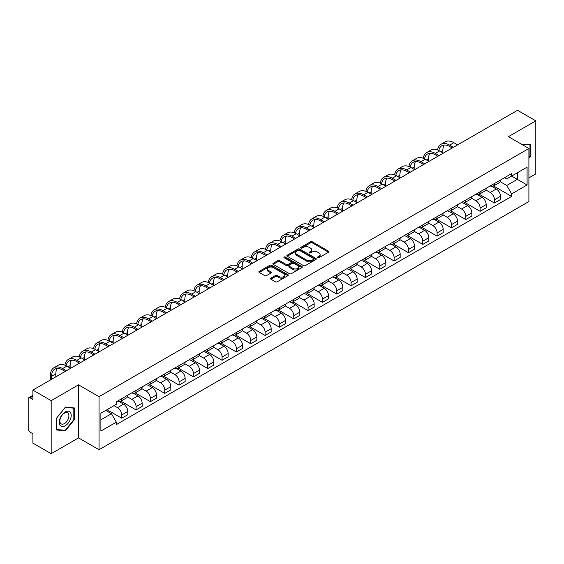 <?xml version="1.0" encoding="UTF-8"?>
<svg xmlns="http://www.w3.org/2000/svg" width="564" height="564" viewBox="0 0 564 564"><rect width="100%" height="100%" fill="white"/><g stroke="black" fill="none" stroke-linecap="round" stroke-linejoin="round"><path stroke-width="0.85" d="M317.68 257.741A0.895 0.515 0 0 0 318.942 257.741L328.523 252.214A1.276 0.733 0 0 0 328.897 251.692A1.276 0.733 0 0 0 328.523 251.17L312.287 241.794A1.276 0.733 0 0 0 310.489 241.794L300.901 247.328A0.895 0.515 0 0 0 300.64 247.695A0.895 0.515 0 0 0 300.901 248.061A0.895 0.515 0 0 0 302.163 248.061L303.404 247.342A4.082 2.355 0 0 1 309.178 247.342L310.531 248.125A4.082 2.355 0 0 1 311.73 249.789A4.082 2.355 0 0 1 310.531 251.452L309.291 252.171A0.895 0.515 0 0 0 309.03 252.538A0.895 0.515 0 0 0 309.291 252.898A0.895 0.515 0 0 0 310.553 252.898L311.793 252.186A4.082 2.355 0 0 1 317.567 252.186L318.921 252.968A4.082 2.355 0 0 1 320.112 254.632A4.082 2.355 0 0 1 318.921 256.296L317.68 257.015A0.895 0.515 0 0 0 317.419 257.381A0.895 0.515 0 0 0 317.68 257.741L317.68 257.015M270.889 278.144A1.276 0.733 0 0 0 270.516 278.665A1.276 0.733 0 0 0 270.889 279.187L275.443 281.817A1.276 0.733 0 0 0 277.248 281.817L287.894 275.669A1.276 0.733 0 0 0 288.267 275.147A1.276 0.733 0 0 0 287.894 274.626L271.658 265.256A1.276 0.733 0 0 0 269.853 265.256L259.207 271.397A1.276 0.733 0 0 0 258.834 271.918A1.276 0.733 0 0 0 259.207 272.44L264.713 275.62A1.276 0.733 0 0 0 266.518 275.62L271.072 272.99A1.276 0.733 0 0 0 271.446 272.468A1.276 0.733 0 0 0 271.072 271.947L268.344 270.375A3.412 1.967 0 0 1 267.343 268.979A3.412 1.967 0 0 1 269.451 267.16A3.412 1.967 0 0 1 273.166 267.583L283.854 273.759A3.412 1.967 0 0 1 284.855 275.147A3.412 1.967 0 0 1 282.747 276.966A3.412 1.967 0 0 1 279.032 276.543L277.248 275.514A1.276 0.733 0 0 0 275.443 275.514L270.889 278.144L270.889 279.187L275.443 276.579L275.443 275.514M99.045 396.675L78.558 384.838L51.176 400.651L32.888 390.091L517.512 110.297L535.8 120.851L508.418 136.664L528.905 148.494L99.045 396.675L99.045 449.727L528.905 201.545L528.905 148.494M303.495 265.623A1.276 0.733 0 0 0 305.3 265.623L315.946 259.475A1.276 0.733 0 0 0 316.319 258.954A1.276 0.733 0 0 0 315.946 258.432L299.71 249.062A1.276 0.733 0 0 0 297.905 249.062L287.259 255.203A1.276 0.733 0 0 0 286.886 255.725A1.276 0.733 0 0 0 287.259 256.246L303.495 265.623M284.503 257.938A0.895 0.515 0 0 1 285.412 258.065L301.902 267.583L291.271 273.716A1.276 0.733 0 0 1 289.473 273.716L273.237 264.347L273.237 263.303A1.276 0.733 0 0 0 272.863 263.825A1.276 0.733 0 0 0 273.237 264.347M273.237 263.303L277.791 260.674A1.276 0.733 0 0 1 279.596 260.674L286.181 264.474A1.276 0.733 0 0 0 287.985 264.474L291.003 262.732A1.276 0.733 0 0 0 291.376 262.211A1.276 0.733 0 0 0 291.003 261.689L284.15 257.734A0.895 0.515 0 0 1 283.889 257.367A0.895 0.515 0 0 1 284.439 256.888A0.895 0.515 0 0 1 285.412 257.001L301.916 266.532A1.276 0.733 0 0 1 302.29 267.054A1.276 0.733 0 0 1 301.916 267.576L301.916 266.532M51.176 400.651L51.176 453.703L32.888 443.149L32.888 433.758L30.04 432.109A2.601 1.502 -120 0 1 28.2 428.929L28.2 398.903A2.601 1.502 -120 0 1 28.736 397.712L32.888 395.315M528.905 177.886L535.8 173.909L535.8 120.851M51.176 453.703L78.558 437.897L99.045 449.727M32.888 390.091L32.888 399.481L30.04 397.839A2.601 1.502 -120 0 0 28.736 397.712M494.452 183.511A5.978 3.454 60 0 1 493.211 186.191L499.274 182.694A5.978 3.454 -120 0 0 500.515 180.008M485.844 189.948L490.222 192.472A5.978 3.454 60 0 1 494.452 199.797L500.515 196.293A5.978 3.454 -120 0 0 496.285 188.975L491.949 186.465M500.515 196.293L500.515 199.529L494.452 203.033L479.245 194.256M493.211 186.191A5.978 3.454 60 0 1 490.271 185.923M494.452 199.797L494.452 203.033M480.112 191.788A5.978 3.454 60 0 1 478.878 194.467L484.941 190.963A5.978 3.454 -120 0 0 486.182 188.284M464.912 202.532L480.112 211.31L486.182 207.806L486.182 204.57A5.978 3.454 -120 0 0 481.952 197.252L477.609 194.742M478.878 194.467A5.978 3.454 60 0 1 475.931 194.199M471.504 198.225L475.889 200.749A5.978 3.454 60 0 1 480.112 208.074L480.112 211.31M465.779 200.058A5.978 3.454 60 0 1 464.539 202.744L470.609 199.24A5.978 3.454 -120 0 0 471.842 196.561M450.58 210.809L465.779 219.586L471.842 216.082L471.842 212.847A5.978 3.454 -120 0 0 467.619 205.529L463.277 203.019M464.539 202.744A5.978 3.454 60 0 1 461.599 202.476M457.171 206.494L461.556 209.025A5.978 3.454 60 0 1 465.779 216.35L465.779 219.586M451.447 208.335A5.978 3.454 60 0 1 450.206 211.021L456.269 207.517A5.978 3.454 -120 0 0 457.51 204.838M436.24 219.086L451.447 227.863L457.51 224.359L457.51 221.123A5.978 3.454 -120 0 0 453.28 213.798L448.944 211.296M450.206 211.021A5.978 3.454 60 0 1 447.266 210.753M442.839 214.771L447.217 217.302A5.978 3.454 60 0 1 451.447 224.627L451.447 227.863M437.107 216.611A5.978 3.454 60 0 1 435.873 219.297L441.936 215.793A5.978 3.454 -120 0 0 443.177 213.114M421.907 227.362L437.107 236.14L443.177 232.636L443.177 229.4A5.978 3.454 -120 0 0 438.947 222.075L434.604 219.572M435.873 219.297A5.978 3.454 60 0 1 432.926 219.029M428.506 223.048L432.884 225.579A5.978 3.454 60 0 1 437.107 232.904L437.107 236.14M422.774 224.888A5.978 3.454 60 0 1 421.541 227.574L427.604 224.07A5.978 3.454 -120 0 0 428.837 221.391M407.575 235.632L422.774 244.409L428.837 240.913L428.837 237.677A5.978 3.454 -120 0 0 424.614 230.352L420.272 227.849M421.541 227.574A5.978 3.454 60 0 1 418.594 227.306M414.166 231.325L418.551 233.856A5.978 3.454 60 0 1 422.774 241.173L422.774 244.409M408.442 233.165A5.978 3.454 60 0 1 407.201 235.851L413.264 232.347A5.978 3.454 -120 0 0 414.505 229.661M393.235 243.909L408.442 252.686L414.505 249.189L414.505 245.953A5.978 3.454 -120 0 0 410.282 238.628L405.939 236.126M407.201 235.851A5.978 3.454 60 0 1 404.261 235.576M399.834 239.601L404.212 242.132A5.978 3.454 60 0 1 408.442 249.45L408.442 252.686M394.102 241.441A5.978 3.454 60 0 1 392.868 244.127L398.931 240.624A5.978 3.454 -120 0 0 400.172 237.938M378.902 252.186L394.109 260.963L400.172 257.466L400.172 254.23A5.978 3.454 -120 0 0 395.942 246.905L391.599 244.402M392.868 244.127A5.978 3.454 60 0 1 389.921 243.852M385.501 247.878L389.879 250.409A5.978 3.454 60 0 1 394.109 257.727L394.109 260.963M379.769 249.718A5.978 3.454 60 0 1 378.536 252.404L384.599 248.9A5.978 3.454 -120 0 0 385.832 246.214M364.57 260.462L379.769 269.239L385.832 265.743L385.832 262.507A5.978 3.454 -120 0 0 381.609 255.182L377.267 252.679M378.536 252.404A5.978 3.454 60 0 1 375.589 252.129M371.161 256.155L375.546 258.686A5.978 3.454 60 0 1 379.769 266.004L379.769 269.239M365.437 257.995A5.978 3.454 60 0 1 364.196 260.674L370.266 257.177A5.978 3.454 -120 0 0 371.5 254.491M350.23 268.739L365.437 277.516L371.5 274.012L371.5 270.776A5.978 3.454 -120 0 0 367.277 263.458L362.934 260.949M364.196 260.674A5.978 3.454 60 0 1 361.256 260.406M356.829 264.431L361.207 266.962A5.978 3.454 60 0 1 365.437 274.28L365.437 277.516M351.104 266.271A5.978 3.454 60 0 1 349.863 268.95L355.926 265.454A5.978 3.454 -120 0 0 357.167 262.768M335.897 277.016L351.104 285.793L357.167 282.289L357.167 279.053A5.978 3.454 -120 0 0 352.937 271.735L348.601 269.225M349.863 268.95A5.978 3.454 60 0 1 346.923 268.683M342.496 272.708L346.874 275.239A5.978 3.454 60 0 1 351.104 282.557L351.104 285.793M336.764 274.548A5.978 3.454 60 0 1 335.531 277.227L341.594 273.73A5.978 3.454 -120 0 0 342.827 271.044M321.565 285.292L336.764 294.07L342.834 290.566L342.834 287.33A5.978 3.454 -120 0 0 338.604 280.012L334.262 277.502M335.531 277.227A5.978 3.454 60 0 1 332.584 276.959M328.156 280.985L332.541 283.509A5.978 3.454 60 0 1 336.764 290.834L336.764 294.07M322.432 282.825A5.978 3.454 60 0 1 321.191 285.504L327.261 282.007A5.978 3.454 -120 0 0 328.495 279.321M307.232 293.569L322.432 302.346L328.495 298.842L328.495 295.606A5.978 3.454 -120 0 0 324.272 288.289L319.929 285.779M321.191 285.504A5.978 3.454 60 0 1 318.251 285.236M313.824 289.262L318.202 291.785A5.978 3.454 60 0 1 322.432 299.11L322.432 302.346M308.099 291.102A5.978 3.454 60 0 1 306.858 293.781L312.921 290.284A5.978 3.454 -120 0 0 314.162 287.598M292.892 301.846L308.099 310.623L314.162 307.119L314.162 303.883A5.978 3.454 -120 0 0 309.932 296.565L305.596 294.055M306.858 293.781A5.978 3.454 60 0 1 303.918 293.513M299.491 297.538L303.869 300.062A5.978 3.454 60 0 1 308.099 307.387L308.099 310.623M293.759 299.371A5.978 3.454 60 0 1 292.526 302.057L298.589 298.553A5.978 3.454 -120 0 0 299.829 295.874M278.56 310.122L293.759 318.9L299.829 315.396L299.829 312.16A5.978 3.454 -120 0 0 295.599 304.842L291.257 302.332M292.526 302.057A5.978 3.454 60 0 1 289.579 301.789M285.151 305.815L289.536 308.339A5.978 3.454 60 0 1 293.759 315.664L293.759 318.9M279.427 307.648A5.978 3.454 60 0 1 278.186 310.334L284.256 306.83A5.978 3.454 -120 0 0 285.49 304.151M264.227 318.399L279.427 327.176L285.49 323.673L285.49 320.437A5.978 3.454 -120 0 0 281.267 313.112L276.924 310.609M278.186 310.334A5.978 3.454 60 0 1 275.246 310.066M270.819 314.085L275.197 316.615A5.978 3.454 60 0 1 279.427 323.94L279.427 327.176M265.094 315.925A5.978 3.454 60 0 1 263.853 318.611L269.916 315.107A5.978 3.454 -120 0 0 271.157 312.428M249.887 326.676L265.094 335.453L271.157 331.949L271.157 328.713A5.978 3.454 -120 0 0 266.927 321.388L262.591 318.886M263.853 318.611A5.978 3.454 60 0 1 260.913 318.343M256.486 322.361L260.864 324.892A5.978 3.454 60 0 1 265.094 332.217L265.094 335.453M250.754 324.201A5.978 3.454 60 0 1 249.521 326.887L255.584 323.383A5.978 3.454 -120 0 0 256.824 320.704M235.555 334.945L250.754 343.73L256.824 340.226L256.824 336.99A5.978 3.454 -120 0 0 252.594 329.665L248.252 327.162M249.521 326.887A5.978 3.454 60 0 1 246.574 326.619M242.153 330.638L246.531 333.169A5.978 3.454 60 0 1 250.754 340.487L250.754 343.73M236.422 332.478A5.978 3.454 60 0 1 235.188 335.164L241.251 331.66A5.978 3.454 -120 0 0 242.485 328.981M221.222 343.222L236.422 351.999L242.485 348.503L242.485 345.267A5.978 3.454 -120 0 0 238.262 337.942L233.919 335.439M235.188 335.164A5.978 3.454 60 0 1 232.241 334.896M227.814 338.915L232.199 341.446A5.978 3.454 60 0 1 236.422 348.763L236.422 351.999M222.089 340.755A5.978 3.454 60 0 1 220.848 343.441L226.911 339.937A5.978 3.454 -120 0 0 228.152 337.251M206.882 351.499L222.089 360.276L228.152 356.779L228.152 353.543A5.978 3.454 -120 0 0 223.922 346.218L219.586 343.716M220.848 343.441A5.978 3.454 60 0 1 217.908 343.166M213.481 347.191L217.859 349.722A5.978 3.454 60 0 1 222.089 357.04L222.089 360.276M207.749 349.031A5.978 3.454 60 0 1 206.516 351.717L212.579 348.214A5.978 3.454 -120 0 0 213.819 345.528M192.55 359.776L207.756 368.553L213.819 365.056L213.819 361.82A5.978 3.454 -120 0 0 209.589 354.495L205.247 351.992M206.516 351.717A5.978 3.454 60 0 1 203.569 351.442M199.148 355.468L203.526 357.999A5.978 3.454 60 0 1 207.756 365.317L207.756 368.553M193.417 357.308A5.978 3.454 60 0 1 192.183 359.994L198.246 356.49A5.978 3.454 -120 0 0 199.48 353.804M178.217 368.052L193.417 376.83L199.48 373.333L199.48 370.09A5.978 3.454 -120 0 0 195.257 362.772L190.914 360.269M192.183 359.994A5.978 3.454 60 0 1 189.236 359.719M184.809 363.745L189.194 366.276A5.978 3.454 60 0 1 193.417 373.594L193.417 376.83M179.084 365.585A5.978 3.454 60 0 1 177.843 368.264L183.913 364.767A5.978 3.454 -120 0 0 185.147 362.081M163.877 376.329L179.084 385.106L185.147 381.602L185.147 378.366A5.978 3.454 -120 0 0 180.924 371.049L176.581 368.539M177.843 368.264A5.978 3.454 60 0 1 174.903 367.996M170.476 372.021L174.854 374.552A5.978 3.454 60 0 1 179.084 381.87L179.084 385.106M164.751 373.861A5.978 3.454 60 0 1 163.511 376.541L169.574 373.044A5.978 3.454 -120 0 0 170.814 370.358M149.545 384.606L164.751 393.383L170.814 389.879L170.814 386.643A5.978 3.454 -120 0 0 166.584 379.325L162.249 376.815M163.511 376.541A5.978 3.454 60 0 1 160.571 376.273M156.143 380.298L160.521 382.829A5.978 3.454 60 0 1 164.751 390.147L164.751 393.383M150.412 382.138A5.978 3.454 60 0 1 149.178 384.817L155.241 381.32A5.978 3.454 -120 0 0 156.475 378.634M135.212 392.882L150.412 401.66L156.482 398.156L156.482 394.92A5.978 3.454 -120 0 0 152.252 387.602L147.909 385.092M149.178 384.817A5.978 3.454 60 0 1 146.231 384.549M141.804 388.575L146.189 391.099A5.978 3.454 60 0 1 150.412 398.424L150.412 401.66M136.079 390.415A5.978 3.454 60 0 1 134.838 393.094L140.908 389.597A5.978 3.454 -120 0 0 142.142 386.911M120.872 401.159L136.079 409.936L142.142 406.433L142.142 403.197A5.978 3.454 -120 0 0 137.919 395.879L133.576 393.369M134.838 393.094A5.978 3.454 60 0 1 131.898 392.826M127.471 396.852L131.849 399.375A5.978 3.454 60 0 1 136.079 406.7L136.079 409.936M121.746 398.692A5.978 3.454 60 0 1 120.506 401.371L126.569 397.867A5.978 3.454 -120 0 0 127.809 395.188M106.998 409.697L121.746 418.213L127.809 414.709L127.809 411.473A5.978 3.454 -120 0 0 123.579 404.155L119.244 401.646M120.506 401.371A5.978 3.454 60 0 1 117.566 401.103M114.027 405.636L117.516 407.652A5.978 3.454 60 0 1 121.746 414.977L121.746 418.213M504.604 177.646L506.761 178.894L527.072 167.17L517.329 172.795L517.329 179.373L506.761 185.471L500.176 181.671M100.885 419.806L111.453 413.701L116.325 422.14L100.885 431.051L100.885 413.222L116.325 404.31L116.325 401.815L511.633 173.585L511.633 176.081L527.072 184.992L511.633 193.91L506.761 185.471M527.072 167.17L527.072 184.992M116.325 422.14L116.325 424.629L511.633 196.399L511.633 193.91M528.905 158.28L530.428 156.397L530.428 144.574L521.298 144.102L529.963 144.807L529.963 156.263L528.905 157.582M78.558 384.838L78.558 437.897M56.548 429.987L65.417 430.776L74.286 419.743L74.286 407.92L65.417 407.13L56.548 418.164L56.548 429.987M111.453 413.701L105.757 410.416M493.585 185.979L511.633 196.399M529.963 156.129L530.428 156.397M64.479 430.233L65.417 430.776M73.821 419.482L74.286 419.743M318.033 257.868L318.921 257.36A4.082 2.355 0 0 0 320.112 255.696L320.112 254.632M311.73 249.789L311.73 250.853A4.082 2.355 0 0 1 310.531 252.517L309.65 253.024M328.509 252.221L312.287 242.858A1.276 0.733 0 0 0 310.489 242.858L301.261 248.181M315.925 259.482L299.71 250.12A1.276 0.733 0 0 0 297.905 250.12L287.28 256.253M313.69 259.32A0.895 0.515 0 0 0 313.951 258.954A0.895 0.515 0 0 0 313.69 258.587L299.435 250.36A0.895 0.515 0 0 0 298.173 250.36L296.868 251.114A4.082 2.355 0 0 0 295.67 252.785A4.082 2.355 0 0 0 296.868 254.449L306.604 260.074A4.082 2.355 0 0 0 312.378 260.074L313.69 259.32L313.69 260.378A0.895 0.515 0 0 0 313.951 260.018L313.951 258.954M295.67 252.785L295.67 253.842A4.082 2.355 0 0 0 296.868 255.513L296.868 254.449M313.69 260.378L312.378 261.132A4.082 2.355 0 0 1 306.604 261.132L296.868 255.513M273.251 264.354L277.791 261.731L277.791 260.674M291.376 262.211L291.376 263.268A1.276 0.733 0 0 1 291.003 263.79L287.985 265.538A1.276 0.733 0 0 1 286.181 265.538L279.596 261.731A1.276 0.733 0 0 0 277.791 261.731M293.012 268.422A3.412 1.967 0 0 0 296.727 268.845A3.412 1.967 0 0 0 298.835 267.026A3.412 1.967 0 0 0 297.834 265.63L294.07 263.458A1.276 0.733 0 0 0 292.265 263.458L289.247 265.2A1.276 0.733 0 0 0 288.874 265.722A1.276 0.733 0 0 0 289.247 266.243L293.012 268.422L293.012 269.479A3.412 1.967 0 0 0 296.727 269.909A3.412 1.967 0 0 0 298.835 268.09L298.835 267.026M288.874 265.722L288.874 266.786A1.276 0.733 0 0 0 289.247 267.308L289.247 266.243M293.012 269.479L289.247 267.308M284.855 275.147L284.855 276.212A3.412 1.967 0 0 1 282.747 278.031A3.412 1.967 0 0 1 279.032 277.601L277.248 276.579A1.276 0.733 0 0 0 275.443 276.579M267.343 268.979L267.343 270.043A3.412 1.967 0 0 0 268.344 271.432L268.344 270.375M271.051 272.997L268.344 271.432M287.873 275.683L271.658 266.314A1.276 0.733 0 0 0 269.853 266.314L259.228 272.454M438.827 150.574A15.595 9.003 60 0 1 441.859 145.731A15.595 9.003 60 0 1 449.656 146.506L452.229 147.987M457.651 144.856L453.879 142.685A17.287 9.976 -120 0 0 445.236 141.832L441.013 144.271A17.287 9.976 -120 0 0 437.586 150.017M453.421 147.303L449.656 145.124A17.287 9.976 -120 0 0 441.013 144.271M437.431 156.002L437.431 156.531M442.853 152.872L442.853 150.433A15.595 9.003 60 0 1 444.263 145.018M529.399 144.483L529.963 144.807M70.401 412.411A8.446 4.879 120 0 0 62.244 414.596A8.446 4.879 120 0 0 60.059 425.284A8.446 4.879 120 0 0 68.216 423.099A8.446 4.879 120 0 0 70.401 412.411M68.307 413.49A6.394 3.694 120 0 0 67.588 412.827A6.394 3.694 120 0 0 61.638 415.809A6.394 3.694 120 0 0 60.475 423.24A6.394 3.694 120 0 0 61.194 423.902A6.394 3.694 120 0 0 67.144 420.92A6.394 3.694 120 0 0 68.307 413.49M65.234 430.304L56.64 429.535L56.64 418.079L65.234 407.391L73.821 408.16L73.821 419.616L65.234 430.304M73.257 407.828L73.821 408.16M424.495 158.844A15.595 9.003 60 0 1 427.519 154.007A15.595 9.003 60 0 1 435.316 154.783L437.89 156.263M443.311 153.133L439.546 150.962A17.287 9.976 -120 0 0 430.903 150.102L426.68 152.548A17.287 9.976 -120 0 0 423.254 158.287M439.088 155.579L435.316 153.401A17.287 9.976 -120 0 0 426.68 152.548M423.099 164.279L423.099 164.808M428.52 161.149L428.52 158.71A15.595 9.003 60 0 1 429.93 153.295M410.155 167.12A15.595 9.003 60 0 1 413.186 162.284A15.595 9.003 60 0 1 420.984 163.059L423.557 164.54M428.978 161.41L425.214 159.238A17.287 9.976 -120 0 0 416.57 158.378L412.34 160.825A17.287 9.976 -120 0 0 408.921 166.563M424.748 163.849L420.984 161.678A17.287 9.976 -120 0 0 412.34 160.825M408.759 172.556L408.759 173.085M414.18 169.426L414.18 166.986A15.595 9.003 60 0 1 415.59 161.572M395.822 175.397A15.595 9.003 60 0 1 398.854 170.561A15.595 9.003 60 0 1 406.651 171.336L409.224 172.817M414.646 169.686L410.874 167.515A17.287 9.976 -120 0 0 402.231 166.655L398.008 169.094A17.287 9.976 -120 0 0 394.581 174.84M410.416 172.126L406.651 169.954A17.287 9.976 -120 0 0 398.008 169.094M394.426 180.832L394.426 181.361M399.848 177.702L399.848 175.256A15.595 9.003 60 0 1 401.258 169.849M381.49 183.674A15.595 9.003 60 0 1 384.514 178.837A15.595 9.003 60 0 1 392.311 179.606L394.885 181.093M400.306 177.963L396.541 175.792A17.287 9.976 -120 0 0 387.898 174.932L383.675 177.371A17.287 9.976 -120 0 0 380.249 183.117M396.083 180.402L392.311 178.231A17.287 9.976 -120 0 0 383.675 177.371M380.094 189.102L380.094 189.638M385.515 185.972L385.515 183.533A15.595 9.003 60 0 1 386.925 178.125M367.15 191.95A15.595 9.003 60 0 1 370.181 187.114A15.595 9.003 60 0 1 377.979 187.882L380.552 189.37M385.973 186.24L382.209 184.068A17.287 9.976 -120 0 0 373.565 183.208L369.335 185.648A17.287 9.976 -120 0 0 365.916 191.393M381.743 188.679L377.979 186.508A17.287 9.976 -120 0 0 369.335 185.648M365.761 197.379L365.761 197.915M371.183 194.249L371.183 191.809A15.595 9.003 60 0 1 372.585 186.395M352.817 200.227A15.595 9.003 60 0 1 355.849 195.391A15.595 9.003 60 0 1 363.646 196.159L366.219 197.647M371.641 194.517L367.869 192.345A17.287 9.976 -120 0 0 359.233 191.485L355.003 193.924A17.287 9.976 -120 0 0 351.583 199.67M367.411 196.956L363.646 194.784A17.287 9.976 -120 0 0 355.003 193.924M351.421 205.656L351.421 206.191M356.843 202.525L356.843 200.086A15.595 9.003 60 0 1 358.253 194.672M338.485 208.504A15.595 9.003 60 0 1 341.509 203.667A15.595 9.003 60 0 1 349.306 204.436L351.88 205.923M357.301 202.793L353.536 200.615A17.287 9.976 -120 0 0 344.893 199.762L340.67 202.201A17.287 9.976 -120 0 0 337.244 207.947M353.078 205.233L349.306 203.061A17.287 9.976 -120 0 0 340.67 202.201M337.089 213.932L337.089 214.461M342.51 210.802L342.51 208.363A15.595 9.003 60 0 1 343.92 202.948M324.145 216.78A15.595 9.003 60 0 1 327.176 211.944A15.595 9.003 60 0 1 334.974 212.713L337.547 214.2M342.968 211.07L339.204 208.892A17.287 9.976 -120 0 0 330.56 208.038L326.33 210.478A17.287 9.976 -120 0 0 322.911 216.223M338.738 213.509L334.974 211.338A17.287 9.976 -120 0 0 326.33 210.478M322.756 222.209L322.756 222.738M328.178 219.079L328.178 216.639A15.595 9.003 60 0 1 329.58 211.225M309.812 225.057A15.595 9.003 60 0 1 312.844 220.221A15.595 9.003 60 0 1 320.641 220.989L323.214 222.477M328.636 219.347L324.864 217.168A17.287 9.976 -120 0 0 316.228 216.315L311.998 218.754A17.287 9.976 -120 0 0 308.578 224.5M324.406 221.786L320.641 219.607A17.287 9.976 -120 0 0 311.998 218.754M308.416 230.486L308.416 231.014M313.838 227.355L313.838 224.916A15.595 9.003 60 0 1 315.248 219.502M295.48 233.334A15.595 9.003 60 0 1 298.511 228.49A15.595 9.003 60 0 1 306.308 229.266L308.875 230.754M314.296 227.623L310.531 225.445A17.287 9.976 -120 0 0 301.888 224.592L297.665 227.031A17.287 9.976 -120 0 0 294.239 232.777M310.073 230.063L306.308 227.884A17.287 9.976 -120 0 0 297.665 227.031M294.084 238.762L294.084 239.291M299.505 235.632L299.505 233.193A15.595 9.003 60 0 1 300.915 227.778M281.147 241.611A15.595 9.003 60 0 1 284.171 236.767A15.595 9.003 60 0 1 291.969 237.543L294.542 239.03M299.963 235.9L296.199 233.722A17.287 9.976 -120 0 0 287.555 232.869L283.325 235.308A17.287 9.976 -120 0 0 279.906 241.054M295.74 238.339L291.969 236.161A17.287 9.976 -120 0 0 283.325 235.308M279.751 247.039L279.751 247.568M285.172 243.909L285.172 241.47A15.595 9.003 60 0 1 286.575 236.055M266.807 249.887A15.595 9.003 60 0 1 269.839 245.044A15.595 9.003 60 0 1 277.636 245.819L280.209 247.307M285.631 244.177L281.859 241.998A17.287 9.976 -120 0 0 273.223 241.145L268.993 243.585A17.287 9.976 -120 0 0 265.573 249.33M281.401 246.616L277.636 244.438A17.287 9.976 -120 0 0 268.993 243.585M265.411 255.316L265.411 255.844M270.833 252.186L270.833 249.746A15.595 9.003 60 0 1 272.243 244.332M252.475 258.157A15.595 9.003 60 0 1 255.506 253.321A15.595 9.003 60 0 1 263.303 254.096L265.87 255.577M271.298 252.446L267.526 250.275A17.287 9.976 -120 0 0 258.883 249.422L254.66 251.861A17.287 9.976 -120 0 0 251.234 257.6M267.068 254.893L263.303 252.714A17.287 9.976 -120 0 0 254.66 251.861M251.079 263.592L251.079 264.121M256.5 260.462L256.5 258.023A15.595 9.003 60 0 1 257.91 252.609M238.142 266.434A15.595 9.003 60 0 1 241.166 261.597A15.595 9.003 60 0 1 248.964 262.373L251.537 263.853M256.958 260.723L253.194 258.552A17.287 9.976 -120 0 0 244.55 257.692L240.32 260.138A17.287 9.976 -120 0 0 236.901 265.877M252.735 263.169L248.964 260.991A17.287 9.976 -120 0 0 240.32 260.138M236.746 271.869L236.746 272.398M242.167 268.739L242.167 266.3A15.595 9.003 60 0 1 243.57 260.885M223.802 274.71A15.595 9.003 60 0 1 226.834 269.874A15.595 9.003 60 0 1 234.631 270.649L237.204 272.13M242.626 269L238.861 266.828A17.287 9.976 -120 0 0 230.218 265.968L225.988 268.415A17.287 9.976 -120 0 0 222.568 274.153M238.396 271.439L234.631 269.268A17.287 9.976 -120 0 0 225.988 268.415M222.406 280.146L222.406 280.675M227.828 277.016L227.828 274.569A15.595 9.003 60 0 1 229.238 269.162M209.47 282.987A15.595 9.003 60 0 1 212.501 278.151A15.595 9.003 60 0 1 220.298 278.926L222.872 280.407M228.293 277.276L224.521 275.105A17.287 9.976 -120 0 0 215.878 274.245L211.655 276.684A17.287 9.976 -120 0 0 208.229 282.43M224.063 279.716L220.298 277.544A17.287 9.976 -120 0 0 211.655 276.684M208.074 288.423L208.074 288.951M213.495 285.292L213.495 282.846A15.595 9.003 60 0 1 214.905 277.439M195.137 291.264A15.595 9.003 60 0 1 198.161 286.427A15.595 9.003 60 0 1 205.959 287.196L208.532 288.683M213.953 285.553L210.189 283.382A17.287 9.976 -120 0 0 201.545 282.522L197.322 284.961A17.287 9.976 -120 0 0 193.896 290.707M209.73 287.993L205.959 285.821A17.287 9.976 -120 0 0 197.322 284.961M193.741 296.692L193.741 297.228M199.162 293.562L199.162 291.123A15.595 9.003 60 0 1 200.572 285.715M180.797 299.54A15.595 9.003 60 0 1 183.829 294.704A15.595 9.003 60 0 1 191.626 295.473L194.199 296.96M199.621 293.83L195.856 291.659A17.287 9.976 -120 0 0 187.213 290.798L182.983 293.238A17.287 9.976 -120 0 0 179.563 298.983M195.391 296.269L191.626 294.098A17.287 9.976 -120 0 0 182.983 293.238M179.408 304.969L179.408 305.505M184.83 301.839L184.83 299.399A15.595 9.003 60 0 1 186.233 293.985M166.465 307.817A15.595 9.003 60 0 1 169.496 302.981A15.595 9.003 60 0 1 177.293 303.749L179.867 305.237M185.288 302.107L181.516 299.928A17.287 9.976 -120 0 0 172.88 299.075L168.65 301.514A17.287 9.976 -120 0 0 165.231 307.26M181.058 304.546L177.293 302.374A17.287 9.976 -120 0 0 168.65 301.514M165.069 313.246L165.069 313.774M170.49 310.115L170.49 307.676A15.595 9.003 60 0 1 171.9 302.262M152.132 316.094A15.595 9.003 60 0 1 155.156 311.257A15.595 9.003 60 0 1 162.954 312.026L165.527 313.513M170.948 310.383L167.184 308.205A17.287 9.976 -120 0 0 158.54 307.352L154.317 309.791A17.287 9.976 -120 0 0 150.891 315.537M166.725 312.823L162.954 310.651A17.287 9.976 -120 0 0 154.317 309.791M150.736 321.522L150.736 322.051M156.157 318.392L156.157 315.953A15.595 9.003 60 0 1 157.567 310.538M137.792 324.37A15.595 9.003 60 0 1 140.824 319.534A15.595 9.003 60 0 1 148.621 320.303L151.194 321.79M156.616 318.66L152.851 316.482A17.287 9.976 -120 0 0 144.208 315.628L139.978 318.068A17.287 9.976 -120 0 0 136.558 323.814M152.386 321.099L148.621 318.921A17.287 9.976 -120 0 0 139.978 318.068M136.403 329.799L136.403 330.328M141.825 326.669L141.825 324.229A15.595 9.003 60 0 1 143.228 318.815M123.46 332.647A15.595 9.003 60 0 1 126.491 327.804A15.595 9.003 60 0 1 134.288 328.579L136.862 330.067M142.283 326.937L138.511 324.758A17.287 9.976 -120 0 0 129.875 323.905L125.645 326.344A17.287 9.976 -120 0 0 122.226 332.09M138.053 329.376L134.288 327.198A17.287 9.976 -120 0 0 125.645 326.344M122.064 338.076L122.064 338.604M127.485 334.945L127.485 332.506A15.595 9.003 60 0 1 128.895 327.092M109.127 340.924A15.595 9.003 60 0 1 112.158 336.081A15.595 9.003 60 0 1 119.949 336.856L122.522 338.344M127.943 335.213L124.179 333.035A17.287 9.976 -120 0 0 115.535 332.182L111.312 334.621A17.287 9.976 -120 0 0 107.886 340.367M123.72 337.653L119.949 335.474A17.287 9.976 -120 0 0 111.312 334.621M107.731 346.352L107.731 346.881M113.152 343.222L113.152 340.783A15.595 9.003 60 0 1 114.562 335.368M94.794 349.201A15.595 9.003 60 0 1 97.819 344.357A15.595 9.003 60 0 1 105.616 345.133L108.189 346.62M113.611 343.49L109.846 341.312A17.287 9.976 -120 0 0 101.203 340.459L96.973 342.898A17.287 9.976 -120 0 0 93.553 348.644M109.388 345.929L105.616 343.751A17.287 9.976 -120 0 0 96.973 342.898M93.398 354.629L93.398 355.158M98.82 351.499L98.82 349.06A15.595 9.003 60 0 1 100.223 343.645M80.455 357.477A15.595 9.003 60 0 1 83.486 352.634A15.595 9.003 60 0 1 91.283 353.409L93.857 354.89M99.278 351.767L95.506 349.588A17.287 9.976 -120 0 0 86.87 348.735L82.64 351.175A17.287 9.976 -120 0 0 79.221 356.92M95.048 354.206L91.283 352.028A17.287 9.976 -120 0 0 82.64 351.175M79.059 362.906L79.059 363.435M84.48 359.776L84.48 357.336A15.595 9.003 60 0 1 85.89 351.922M66.122 365.747A15.595 9.003 60 0 1 69.153 360.911A15.595 9.003 60 0 1 76.951 361.686L79.517 363.167M84.938 360.036L81.174 357.865A17.287 9.976 -120 0 0 72.53 357.005L68.307 359.451A17.287 9.976 -120 0 0 64.881 365.19M80.715 362.483L76.951 360.304A17.287 9.976 -120 0 0 68.307 359.451M64.726 371.183L64.726 371.711M70.147 368.052L70.147 365.613A15.595 9.003 60 0 1 71.557 360.199M51.585 379.297L51.585 376.329A15.595 9.003 60 0 1 54.814 369.187A15.595 9.003 60 0 1 62.611 369.963L65.184 371.443M70.606 368.313L66.841 366.142A17.287 9.976 -120 0 0 58.198 365.282L53.968 367.728A17.287 9.976 -120 0 0 50.393 375.638L50.393 379.988M66.383 370.759L62.611 368.581A17.287 9.976 -120 0 0 53.968 367.728M55.815 376.858L55.815 373.89A15.595 9.003 60 0 1 57.218 368.475M136.079 406.7L142.142 403.197M150.412 398.424L156.482 394.92M164.751 390.147L170.814 386.643M179.084 381.87L185.147 378.366M193.417 373.594L199.48 370.09M207.756 365.317L213.819 361.82M222.089 357.04L228.152 353.543M236.422 348.763L242.485 345.267M250.754 340.487L256.824 336.99M265.094 332.217L271.157 328.713M279.427 323.94L285.49 320.437M293.759 315.664L299.829 312.16M308.099 307.387L314.162 303.883M322.432 299.11L328.495 295.606M336.764 290.834L342.834 287.33M351.104 282.557L357.167 279.053M365.437 274.28L371.5 270.776M379.769 266.004L385.832 262.507M394.109 257.727L400.172 254.23M408.442 249.45L414.505 245.953M422.774 241.173L428.837 237.677M437.107 232.904L443.177 229.4M451.447 224.627L457.51 221.123M465.779 216.35L471.842 212.847M480.112 208.074L486.182 204.57M121.746 414.977L127.809 411.473M117.516 407.652L123.579 404.155M131.849 399.375L137.919 395.879M146.189 391.099L152.252 387.602M160.521 382.829L166.584 379.325M174.854 374.552L180.924 371.049M189.194 366.276L195.257 362.772M203.526 357.999L209.589 354.495M217.859 349.722L223.922 346.218M232.199 341.446L238.262 337.942M246.531 333.169L252.594 329.665M260.864 324.892L266.927 321.388M275.197 316.615L281.267 313.112M289.536 308.339L295.599 304.842M303.869 300.062L309.932 296.565M318.202 291.785L324.272 288.289M332.541 283.509L338.604 280.012M346.874 275.239L352.937 271.735M361.207 266.962L367.277 263.458M375.546 258.686L381.609 255.182M389.879 250.409L395.942 246.905M404.212 242.132L410.282 238.628M418.551 233.856L424.614 230.352M432.884 225.579L438.947 222.075M447.217 217.302L453.28 213.798M461.556 209.025L467.619 205.529M475.889 200.749L481.952 197.252M490.222 192.472L496.285 188.975M32.888 396.196L30.04 397.839M318.921 257.36L318.921 256.296M309.291 252.898L309.291 252.171M310.531 252.517L310.531 251.452M300.901 248.061L300.901 247.328M310.489 242.858L310.489 241.794M312.287 242.858L312.287 241.794M328.523 252.214L328.523 251.17M287.259 256.246L287.259 255.203M297.905 250.12L297.905 249.062M299.71 250.12L299.71 249.062M315.946 259.475L315.946 258.432M306.604 261.132L306.604 260.074M312.378 261.132L312.378 260.074M279.596 261.731L279.596 260.674M286.181 265.538L286.181 264.474M287.985 265.538L287.985 264.474M291.003 263.79L291.003 262.732M285.412 258.065L285.412 257.001M277.248 276.579L277.248 275.514M279.032 277.601L279.032 276.543M271.072 272.99L271.072 271.947M259.207 272.44L259.207 271.397M269.853 266.314L269.853 265.256M271.658 266.314L271.658 265.256M287.894 275.669L287.894 274.626M449.656 145.124L453.879 142.685M440.738 151.653L442.853 150.433M435.316 153.401L439.546 150.962M426.405 159.929L428.52 158.71M420.984 161.678L425.214 159.238M412.072 168.206L414.18 166.986M406.651 169.954L410.874 167.515M397.733 176.483L399.848 175.256M392.311 178.231L396.541 175.792M383.4 184.752L385.515 183.533M377.979 186.508L382.209 184.068M369.067 193.029L371.183 191.809M363.646 194.784L367.869 192.345M354.728 201.306L356.843 200.086M349.306 203.061L353.536 200.615M340.395 209.582L342.51 208.363M334.974 211.338L339.204 208.892M326.062 217.859L328.178 216.639M320.641 219.607L324.864 217.168M311.73 226.136L313.838 224.916M306.308 227.884L310.531 225.445M297.39 234.412L299.505 233.193M291.969 236.161L296.199 233.722M283.058 242.689L285.172 241.47M277.636 244.438L281.859 241.998M268.725 250.966L270.833 249.746M263.303 252.714L267.526 250.275M254.385 259.243L256.5 258.023M248.964 260.991L253.194 258.552M240.052 267.519L242.167 266.3M234.631 269.268L238.861 266.828M225.72 275.796L227.828 274.569M220.298 277.544L224.521 275.105M211.38 284.066L213.495 282.846M205.959 285.821L210.189 283.382M197.047 292.342L199.162 291.123M191.626 294.098L195.856 291.659M182.715 300.619L184.83 299.399M177.293 302.374L181.516 299.928M168.375 308.896L170.49 307.676M162.954 310.651L167.184 308.205M154.042 317.172L156.157 315.953M148.621 318.921L152.851 316.482M139.71 325.449L141.825 324.229M134.288 327.198L138.511 324.758M125.377 333.726L127.485 332.506M119.949 335.474L124.179 333.035M111.037 342.003L113.152 340.783M105.616 343.751L109.846 341.312M96.705 350.279L98.82 349.06M91.283 352.028L95.506 349.588M82.372 358.556L84.48 357.336M76.951 360.304L81.174 357.865M68.032 366.833L70.147 365.613M62.611 368.581L66.841 366.142M51.585 376.329L55.815 373.89"/></g></svg>
